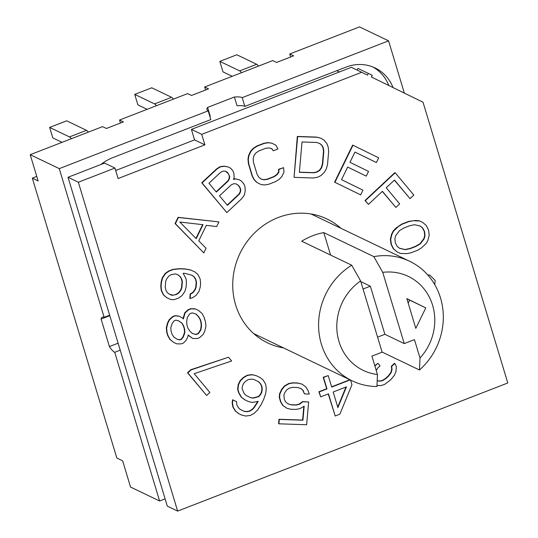 <?xml version="1.0" encoding="UTF-8"?>
<svg xmlns="http://www.w3.org/2000/svg" width="538" height="538" viewBox="0 0 538 538"><rect width="100%" height="100%" fill="white"/><g stroke="black" fill="none" stroke-linecap="round" stroke-linejoin="round"><path stroke-width="0.81" d="M404.347 93.101L388.57 40.841L359.512 26.9L289.74 53.975L293.613 55.838L276.593 62.442L272.719 60.579L204.648 86.995L208.522 88.857L191.501 95.461L187.627 93.605L119.557 120.021L123.431 121.877L106.41 128.481L102.536 126.625L30.209 154.688L38.131 180.929L32.32 178.145L116.82 458.026L122.63 460.817L130.552 487.058L159.611 500.999L165.105 498.867M205.671 394.28L205.778 394.643M280.944 391.704L280.789 391.187M389.673 374.018L389.801 374.441M404.347 191.858L404.455 192.221M289.74 53.975L290.648 56.988M388.57 40.841L242.214 97.634A20.848 5.535 163.2 0 0 234.4 97.028L237.036 105.771A20.848 5.535 163.2 0 1 244.851 106.383L242.214 97.634M100.761 164.567A47.384 43.867 115.6 0 1 112.96 157.567L210.815 119.591L208.179 110.841A20.848 5.535 163.2 0 1 206.942 109.604A20.848 5.535 163.2 0 1 207.594 107.425L234.4 97.028M208.179 110.841L59.267 168.629L104.157 317.319A20.848 5.609 -111.2 0 0 102.428 317.124A20.848 5.609 -111.2 0 0 101.083 319.027L109.402 346.573L117.909 343.271A20.848 5.609 -111.2 0 0 118.32 343.883M30.209 154.688L59.267 168.629M119.557 120.021L120.465 123.027M204.648 86.995L205.556 90.007M101.083 319.027L109.591 315.725A20.848 5.609 -111.2 0 1 109.705 315.355M207.594 107.425L210.237 116.174A20.848 5.535 163.2 0 0 209.928 116.632M388.833 85.522A40.747 37.727 115.6 0 0 372.962 67.021M300.486 420.138A1896.242 1755.635 115.6 0 0 300.836 420.003M302.686 419.304A1896.242 1755.635 115.6 0 0 303.035 419.176M338.456 405.296A1896.242 1755.635 115.6 0 0 338.92 405.107M424.354 238.065A1895.293 1754.761 115.6 0 0 424.166 237.419M393.049 87.58A40.747 37.727 115.6 0 0 375.094 67.956A40.747 37.727 115.6 0 0 346.116 67.089L244.851 106.383M109.651 315.187L104.157 317.319M120.216 350.177L114.722 352.309L159.611 500.999M109.402 346.573A20.848 5.609 -111.2 0 0 114.722 352.309M256.976 403.641L256.391 403.87M32.32 178.145L36.766 176.417M336.364 179.362L335.873 179.551M348.853 152.9L349.007 153.404M171.535 317.588L172.402 317.252M199.39 332.181L198.811 332.41M256.081 334.744L256.135 335.672M280.87 347.42L280.883 346.64M214.433 171.38L213.687 172.079M209.242 175.771L208.865 176.578M213.082 196.114L213.559 196.915M213.761 197.157L214.346 197.634M204.487 186.061L204.379 185.697M203.646 181.454L203.599 181.044M340.574 170.728L340.083 170.916M344.596 161.649L344.744 162.153M189.954 370.467L190.055 370.823M192.315 378.295L192.422 378.658M196.747 383.829L196.639 383.466M214.4 197.695L213.815 197.224M213.398 196.726L212.92 195.919M208.771 176.666L208.973 176.02M213.7 171.609L214.534 171.286M256.068 335.618L256.021 334.71M280.211 392.424L280.365 392.942M239.336 194.07L239.188 193.593M156.43 105.71A9.476 2.549 -111.2 0 0 154.574 103.915L171.588 97.311A9.476 2.549 68.8 0 1 173.444 99.106M171.588 97.311L151.75 87.795L134.729 94.399L137.903 104.89L147.13 109.322M236.666 196.215L236.774 196.572M282.289 347.319L282.41 347.723M154.574 103.915L134.729 94.399M218.865 189.248L218.973 189.605M225.388 210.842L225.496 211.205M220.311 204.998L220.197 204.635M216.39 192.019L216.283 191.662M211.098 174.494L210.99 174.137M71.339 138.73A9.476 2.549 -111.2 0 0 69.483 136.934L86.497 130.331A9.476 2.549 68.8 0 1 88.36 132.126M86.497 130.331L66.658 120.815L49.637 127.419L52.811 137.91L62.038 142.341M69.483 136.934L49.637 127.419M241.522 72.691A9.476 2.549 -111.2 0 0 239.666 70.895L256.68 64.291A9.476 2.549 68.8 0 1 258.536 66.087M256.68 64.291L236.841 54.768L219.82 61.372L222.994 71.87L232.221 76.295M239.666 70.895L219.82 61.372M357.171 70.101L357.978 68.434L368.308 73.39L372.256 75.32L371.422 77.021L423.023 102.22L507.791 382.982L177.641 511.1L78.346 182.234L114.937 168.038L118.104 178.529L204.897 144.85L201.73 134.352L361.704 72.274L351.368 67.317L191.4 129.396L194.568 139.893L115.683 170.506M114.937 168.038L104.607 163.075L68.017 177.278L167.305 506.144L177.641 511.1M368.308 73.39L367.481 75.098L361.704 72.274M340.944 228.307A68.703 63.612 115.6 0 0 262.732 225.994A68.703 63.612 115.6 0 0 235.631 304.898A68.703 63.612 115.6 0 0 283.566 347.925M422.417 222.302L419.317 220.829L415.672 220.466L408.86 221.326L401.745 224.09L395.894 228.139L393.211 230.957L391.556 234.265L390.386 239.168L391.039 244.259L393.271 248.724L397.165 251.939L393.594 248.879L391.361 244.413L390.709 239.329L391.879 234.427L393.534 231.111L398.349 226.579L402.068 224.245L409.183 221.481L413.379 220.741L419.64 220.984L422.733 222.45L426.311 225.509L428.544 229.982L429.196 235.066L428.026 239.968L426.372 243.277L421.557 247.816L417.838 250.15L410.723 252.914L406.526 253.647L400.265 253.411L397.172 251.939M429.654 275.113L427.71 274.905M394.67 363.594L394.515 363.278L391.368 366.217L391.711 369.31L390.891 372.357L388.281 375.934L385.766 378.281L382.081 380.581L379.122 381.065L377.225 380.574M377.804 363.399L374.791 365.679M349.888 379.741L331.616 386.829M327.978 375.692L323.21 377.259L326.68 388.745L318.866 391.785L320.594 396.607M328.241 393.924L335.107 415.733M308.294 401.933L302.598 401.597L299.108 404.119L295.772 404.885L290.883 404.724L287.911 403.803M300.601 388.429L302.78 390.171L304.374 393.742M301.845 384.092L297.689 382.969L292.8 382.807L288.644 383.547L284.34 386.042L281.589 389.465L279.572 393.796L279.269 397.3L280.513 401.738L282.652 405.329L286.667 408.134M303.815 406.398L302.618 420.064L278.98 419.277L278.597 423.662L278.933 423.668M256.357 375.732L259.982 377.501L263.21 380.063L265.664 384.233L266.283 388.49L265.785 393.197L263.781 399.142L261.058 404.744L257.608 409.983L254.212 413.271L250.479 415.41L245.691 416.042L241.683 415.067L238.785 413.655L235.55 411.086L233.095 406.923L232.483 402.659L232.927 399.909L236.545 401.678L236.828 404.784L238.22 407.441L240.009 409.304L244.353 411.429L246.915 411.691L249.867 411.153L252.483 409.458L254.373 407.414L258.213 401.375L252.309 402.451L248.3 401.483L244.676 399.714L241.448 397.145L238.993 392.975L237.984 389.519L238.482 384.811L240.432 380.817L243.828 377.528L247.561 375.389L252.349 374.764L256.357 375.732L252.026 374.603L247.238 375.235L243.506 377.373L240.109 380.662L238.159 384.657L237.661 389.364L238.67 392.821L241.125 396.99L244.353 399.559L247.991 401.328M257.776 401.456L254.05 407.259L252.161 409.304L249.545 410.998L246.592 411.536L244.037 411.274M232.927 399.916L232.604 399.754L232.16 402.505L232.772 406.768L235.227 410.931L238.462 413.5L241.367 414.919M228.347 357.279L190.714 369.761L187.5 372.76L206.444 395.208M188.152 335.073L192.564 338.328M198.172 310.265L195.065 308.792L190.62 308.731L188.239 309.653L184.756 312.793L183.054 318.664M181.763 317.528L178.656 316.048L175.005 315.685L172.624 316.606L169.14 319.74L167.486 323.062L166.309 327.972L166.719 332.276L167.688 335.463L169.685 339.148L173.586 342.363M191.878 275.207L194.151 276.949L195.59 279.578L196.195 282.181L195.745 287.332L194.689 289.881L192.799 292.403L190.149 294.037L189.779 298.328L190.122 298.227M194.615 271.811L190.586 269.941L184.837 268.886L179.006 268.697L173.108 269.356L168.797 270.937L165.24 273.398L162.368 277.608L161.158 281.872L160.781 286.169L161.239 290.486L163.364 294.864L166.78 297.696M218.529 221.858L178.085 217.332L175.058 223.532L203.525 252.652M228.542 167.089L224.339 166.168L220.277 166.592L216.646 168.858L201.743 182.779L226.626 212.328M239.08 179.705L234.884 178.784L233.553 179.181M283.264 167.755L278.597 169.282L278.556 172.019L276.727 174.541L273.882 176.551L266.929 179.255L263.593 179.638L260.97 178.966M271.515 148.575L273.129 150.559M271.831 143.175L267.951 142.597L263.842 143.283L256.882 145.986L253.264 148.3L250.661 151.117L248.549 155.563L247.984 159.409L248.435 163.767L252.114 175.939L254.111 179.692L256.633 182.342L260.722 184.386M320.816 138.226L316.653 137.096L297.312 136.45L294.084 177.204M347.662 167.056L341.516 179.672L362.955 190.143L360.648 194.87L334.925 182.315L352.975 145.253L378.698 157.816L376.398 162.543L354.959 152.079L349.969 162.328L368.543 171.4L366.243 176.128L347.662 167.056L365.921 175.973M354.959 152.079L376.075 162.389M352.975 145.253L352.652 145.099L334.602 182.16L360.325 194.716M395.08 172.88L394.865 172.617L364.993 200.513L368.207 204.131M382.296 191.427L395.638 207.17M394.367 180.156L409.788 198.374M191.4 129.396L201.73 134.352M68.017 177.278L78.346 182.234M194.568 139.893L204.897 144.85M422.821 239.975A1900.976 1760.02 -64.4 0 1 422.935 240.405M382.404 191.326L368.422 204.386L365.315 200.667L395.188 172.772L413.816 195.065L410.003 198.63L394.482 180.048L386.217 187.769L399.667 203.868L395.854 207.426L382.404 191.326M420.117 226.027L422.269 227.688L424.267 231.36L424.677 235.651L423.816 238.65L420.03 243.68L415.524 246.317L409.983 248.469L405 249.511L399.465 248.213M346.008 387.03L337.723 407.058M253.68 379.371L258.435 381.691L260.217 383.554L261.616 386.217L261.892 389.317L261.448 392.074L260.284 394.468L258.388 396.513L253.21 397.945L250.654 397.683M195.805 313.97L198.273 316.465L200.028 319.35L200.99 322.538L201.165 326.041L200.539 329.848L198.092 333.473L195.711 334.394L192.059 333.304M178.455 320.776L181.615 322.928L183.377 325.813L184.339 329L184.507 332.504L183.095 336.62L181.198 339.135L179.611 339.754L176.894 339.115M177.728 274.736L180.001 276.478L181.441 279.108L182.046 281.71L181.521 287.722L180.465 290.271L178.576 292.786L175.926 294.421L173.35 295.194L169.51 294.293M202.644 224.655L195.953 238.395M225.368 171.212L228.368 173.633L229.329 176.108L229.141 178.529L227.809 180.903L216.121 191.817M235.913 183.828L237.857 184.991L239.437 186.888L240.399 189.356L240.21 191.777L238.879 194.151L227.191 205.065M319.458 143.364L321.61 145.092L322.995 147.742L323.499 151.239L322.363 164.238L321.253 167.681L319.411 170.23L316.842 171.878L313.546 172.637L299.377 172.167M414.583 224.723L409.593 225.772L404.058 227.917L399.552 230.56L395.766 235.583L394.905 238.59L395.316 242.873L397.306 246.552L399.613 248.327L405.322 249.666L410.306 248.623L415.847 246.471L420.353 243.835L424.139 238.805L425 235.805L424.59 231.515L422.592 227.843L420.292 226.068L414.583 224.723M427.845 275.053L429.828 275.12L435.134 280.392L434.758 284.663M374.885 365.988L377.918 363.291L380.05 365.853L377.535 368.207L376.244 370.494M377.219 380.642L379.445 381.22L382.404 380.736L386.089 378.436L388.604 376.089L391.213 372.511L392.034 369.465L391.691 366.371L394.838 363.432L396.345 366.58L395.968 371.489L394.515 375.12L390.649 379.875L384.448 384.522L380.864 385.598L376.997 385.423M350.534 380.057L351.946 384.724L339.875 414.166L335.181 415.988L328.489 393.829L320.675 396.862L319.189 391.94L327.003 388.9L323.533 377.414L328.227 375.591L331.697 387.084L350.211 379.895M337.891 407.602L346.472 386.849L333.183 392.007L337.891 407.602M299.431 404.273L302.921 401.751L308.63 401.947L306.633 424.738L278.919 423.816L279.303 419.432L302.941 420.218L304.172 406.19L299.868 408.685L295.712 409.425L290.823 409.263L286.821 408.248L282.975 405.484L280.836 401.893L279.592 397.454L279.894 393.95L281.912 389.62L284.663 386.197L288.967 383.702L293.123 382.962L298.012 383.123L302.013 384.139L305.853 386.903L307.992 390.494L309.316 394.051L304.427 393.89L303.102 390.326L300.809 388.49L297.628 387.508L292.739 387.347L289.397 388.113L286.801 389.781L284.938 392.357L283.896 394.959L284.326 399.371L285.732 402.061L288.018 403.89L291.206 404.879L296.095 405.04L299.431 404.273M242.497 385.78L242.053 388.537L244.118 393.5L245.9 395.363L250.97 397.838L253.532 398.1L258.711 396.667L260.607 394.623L261.771 392.229L262.214 389.472L261.939 386.371L260.54 383.708L258.758 381.852L253.687 379.371L251.125 379.108L248.173 379.646L245.557 381.341L243.667 383.386L242.497 385.78M187.823 372.915L191.037 369.915L228.502 357.225L231.636 360.985L194.171 373.675L209.874 392.464L206.659 395.464L187.823 372.915M189.45 336.216L188.172 334.925L187.863 336.828L186.209 340.151L183.519 342.975L181.138 343.896L176.693 343.843L173.592 342.37L170.008 339.303L168.011 335.618L167.042 332.43L166.632 328.126L167.809 323.217L169.463 319.895L172.947 316.761L175.327 315.84L178.979 316.203L182.079 317.676L183.357 318.967L185.079 312.948L188.562 309.807L190.943 308.886L195.388 308.946L198.495 310.413L202.073 313.486L204.077 317.164L205.523 321.953L205.933 326.25L204.756 331.166L203.102 334.481L199.618 337.622L197.238 338.543L192.792 338.483L189.45 336.216M201.488 326.196L201.313 322.692L200.351 319.505L198.596 316.62L196.04 314.044L192.147 312.881L189.766 313.802L187.318 317.427L186.699 321.233L186.868 324.737L187.836 327.924L189.591 330.809L192.14 333.385L196.034 334.549L198.414 333.627L200.862 330.002L201.488 326.196M170.842 327.386L171.01 330.89L171.972 334.078L173.727 336.963L177.076 339.236L179.934 339.908L181.521 339.29L183.418 336.775L184.83 332.659L184.662 329.155L183.7 325.967L181.938 323.082L178.596 320.809L175.738 320.137L174.151 320.756L172.254 323.271L170.842 327.386M192.671 297.709L190.102 298.482L190.479 294.192L193.122 292.558L195.012 290.036L196.067 287.487L196.518 282.336L195.913 279.733L194.474 277.104L192.127 275.301L184.783 273.338L183.122 273.284L186 278.543L186.457 282.86L186.081 287.157L184.87 291.421L181.999 295.631L178.448 298.092L174.13 299.673L170.802 299.558L166.793 297.702L163.686 295.019L161.561 290.641L161.104 286.324L161.481 282.026L162.691 277.763L165.563 273.553L169.12 271.091L173.431 269.511L179.329 268.852L185.159 269.047L190.909 270.096L194.924 271.952L198.031 274.642L200.149 279.014L200.607 283.338L200.311 286.767L199.1 291.038L196.229 295.241L192.671 297.709M177.977 274.831L175.549 273.889L171.313 274.609L168.67 276.243L166.78 278.765L165.717 281.307L165.193 287.319L165.805 289.921L167.244 292.551L169.591 294.353L172.012 295.295L176.249 294.575L178.898 292.941L180.788 290.426L181.844 287.877L182.369 281.865L181.763 279.262L180.324 276.633L177.977 274.831M175.381 223.687L178.408 217.486L218.905 221.898L216.639 226.552L206.33 225.355L198.771 240.869L206.061 248.267L203.794 252.921L175.381 223.687M203.021 224.702L179.826 222.019L196.222 238.664L203.021 224.702M234.151 177.674L233.438 179.47L235.207 178.939L239.175 179.726L241.38 181.037L244.017 184.191L244.978 186.666L245.22 190.929L244.319 195.139L241.744 198.67L226.841 212.584L202.066 182.933L216.969 169.013L220.6 166.746L224.662 166.323L228.637 167.103L230.836 168.421L232.947 170.943L233.902 173.418L234.151 177.674M220.748 172.221L208.952 183.236L216.337 192.073L228.132 181.057L229.464 178.683L229.652 176.262L227.641 172.53L225.435 171.212L223.142 171.111L220.748 172.221M239.766 187.042L238.179 185.146L235.98 183.835L233.68 183.734L231.293 184.843L219.497 195.859L227.406 205.321L239.202 194.305L240.54 191.931L240.721 189.511L239.766 187.042M278.919 169.436L283.56 167.641L284.01 171.999L281.899 176.444L279.296 179.262L275.678 181.575L268.718 184.272L264.609 184.964L261.031 184.541L256.956 182.496L254.434 179.847L252.436 176.094L248.758 163.922L248.307 159.564L248.872 155.717L250.984 151.272L253.586 148.454L257.204 146.141L264.165 143.438L268.274 142.752L271.851 143.175L275.927 145.22L277.924 148.979L273.284 150.774L271.777 148.643L268.966 147.923L265.631 148.306L258.677 151.01L255.826 153.021L254.003 155.543L253.19 158.576L253.398 162.12L257.07 174.292L258.825 177.237L261.105 179.073L263.916 179.793L267.251 179.41L274.205 176.706L277.05 174.695L278.879 172.173L278.919 169.436M297.635 136.605L316.976 137.257L320.924 138.253L323.997 140.095L326.922 143.673L328.227 147.19L328.657 151.555L327.521 164.554L326.337 168.865L324.421 172.274L320.89 175.637L317.521 177.264L313.412 177.997L294.071 177.352L297.635 136.605M316.519 142.456L302.013 141.971L299.363 172.308L313.869 172.792L317.164 172.032L319.733 170.385L321.576 167.836L322.686 164.393L323.822 151.393L323.318 147.896L321.932 145.247L319.666 143.431L316.519 142.456M420.003 357.985L414.455 339.633L404.246 343.594L382.74 272.363L373.849 256.619A66.335 61.419 115.6 0 1 409.64 261.26A66.335 61.419 115.6 0 1 440.514 297.958A66.335 61.419 115.6 0 1 419.485 370.003L420.003 357.985A52.119 48.259 115.6 0 0 430.582 299.76A52.119 48.259 115.6 0 0 382.74 272.363M415.807 328.355L406.829 298.617L425.787 307.877L415.807 328.355M360.615 280.944L382.121 352.175L371.913 356.143L377.454 374.502L376.943 386.513A66.335 61.419 115.6 0 1 352.255 380.884A66.335 61.419 115.6 0 1 321.388 344.185A66.335 61.419 115.6 0 1 351.724 265.207L360.615 280.944A52.119 48.259 115.6 0 0 337.622 335.833A52.119 48.259 115.6 0 0 377.454 374.502M360.823 281.623L370.352 286.196L384.872 334.3L377.582 337.131M384.872 334.3L404.246 343.594M382.088 352.06L419.485 370.003M330.581 255.059L323.802 232.611A66.335 61.419 115.6 0 0 301.677 241.199L351.724 265.207M323.802 232.611L373.849 256.619M370.352 286.196L363.056 289.027M406.876 298.785L425.787 307.877M408.187 303.116L409.64 300.13M102.247 163.438L102.886 163.747M115.462 169.773L116.403 170.223M336.768 70.713L339.384 71.971M311.085 213.983L409.64 261.26M253.701 333.6L352.255 380.884"/></g></svg>
